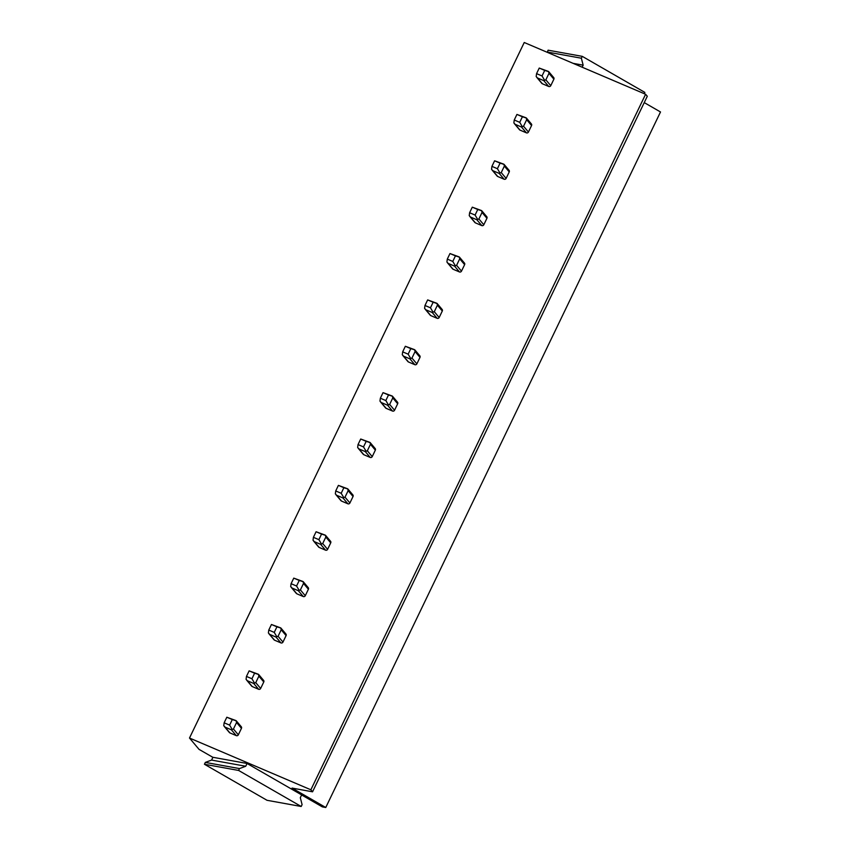 <?xml version="1.0" encoding="UTF-8"?>
<svg xmlns="http://www.w3.org/2000/svg" width="850" height="850" viewBox="0 0 850 850"><rect width="100%" height="100%" fill="white"/><g stroke="black" fill="none" stroke-linecap="round" stroke-linejoin="round"><path stroke-width="1.27" d="M582.165 67.203L583.153 65.163L581.368 58.214L582.261 56.355L548.101 50.182L547.283 52.328M582.261 56.355L644.852 92.406L644.236 93.681M581.368 58.214L547.209 52.031M583.153 65.163L573.112 63.346M301.197 806.48L302.09 804.621L300.305 797.683L301.644 794.899L247.074 763.481L245.735 766.254L239.488 768.581L238.595 770.44L301.197 806.48L267.027 800.296L204.436 764.256L238.595 770.44M247.074 763.481L212.914 757.297L211.576 760.081L205.328 762.407L204.436 764.256M239.488 768.581L205.328 762.407M245.735 766.254L211.576 760.081M644.247 102.606L660.503 111.966L325.763 807.5L322.352 806.884L301.623 794.941M325.763 807.5L292.06 788.088L312.556 791.807L647.296 96.273L645.596 94.265L524.237 42.5L189.497 738.034L199.038 749.371L212.893 757.339M312.556 791.807L310.866 789.788L189.497 738.034M645.596 94.265L310.866 789.788M536.754 77.35L541.801 83.364A1.562 1.466 -40.1 0 0 542.332 83.746L548.718 86.477A1.562 1.466 -40.1 0 0 550.758 85.669L553.881 79.177A1.562 1.466 -40.1 0 0 553.18 77.201L553.998 78.168M514.431 123.718L519.488 129.731A1.562 1.466 -40.1 0 0 520.009 130.114L526.405 132.844A1.562 1.466 -40.1 0 0 528.434 132.037L531.558 125.545A1.562 1.466 -40.1 0 0 530.867 123.569L531.675 124.536M492.118 170.096L497.176 176.099A1.562 1.466 -40.1 0 0 497.696 176.481L504.082 179.212A1.562 1.466 -40.1 0 0 506.122 178.404L509.246 171.913A1.562 1.466 -40.1 0 0 508.544 169.936L509.362 170.903M469.806 216.463L474.853 222.466A1.562 1.466 -40.1 0 0 475.384 222.859L481.769 225.579A1.562 1.466 -40.1 0 0 483.809 224.772L486.933 218.28A1.562 1.466 -40.1 0 0 486.232 216.304L487.05 217.271M447.483 262.831L452.54 268.834A1.562 1.466 -40.1 0 0 453.061 269.227L459.457 271.947A1.562 1.466 -40.1 0 0 461.486 271.139L464.621 264.648A1.562 1.466 -40.1 0 0 463.919 262.671L464.727 263.638M425.17 309.198L430.228 315.201A1.562 1.466 -40.1 0 0 430.748 315.594L437.134 318.314A1.562 1.466 -40.1 0 0 439.174 317.507L442.297 311.015A1.562 1.466 -40.1 0 0 441.596 309.039L442.414 310.016M402.858 355.566L407.915 361.569A1.562 1.466 -40.1 0 0 408.436 361.962L414.821 364.682A1.562 1.466 -40.1 0 0 416.861 363.874L419.985 357.382A1.562 1.466 -40.1 0 0 419.284 355.406L420.102 356.384M380.534 401.933L385.592 407.947A1.562 1.466 -40.1 0 0 386.123 408.329L392.509 411.049A1.562 1.466 -40.1 0 0 394.549 410.242L397.672 403.75A1.562 1.466 -40.1 0 0 396.971 401.784L397.789 402.751M358.222 448.301L363.279 454.314A1.562 1.466 -40.1 0 0 363.8 454.697L370.186 457.428A1.562 1.466 -40.1 0 0 372.226 456.62L375.349 450.128A1.562 1.466 -40.1 0 0 374.648 448.152L375.466 449.119M335.909 494.668L340.967 500.682A1.562 1.466 -40.1 0 0 341.487 501.064L347.873 503.795A1.562 1.466 -40.1 0 0 349.913 502.987L353.037 496.496A1.562 1.466 -40.1 0 0 352.336 494.519L353.154 495.486M313.597 541.046L318.644 547.049A1.562 1.466 -40.1 0 0 319.175 547.432L325.561 550.162A1.562 1.466 -40.1 0 0 327.601 549.355L330.724 542.863A1.562 1.466 -40.1 0 0 330.023 540.887L330.841 541.854M291.274 587.414L296.331 593.417A1.562 1.466 -40.1 0 0 296.852 593.799L303.237 596.53A1.562 1.466 -40.1 0 0 305.277 595.722L308.401 589.231A1.562 1.466 -40.1 0 0 307.711 587.254L308.518 588.221M268.961 633.781L274.019 639.784A1.562 1.466 -40.1 0 0 274.539 640.178L280.925 642.898A1.562 1.466 -40.1 0 0 282.965 642.09L286.089 635.598A1.562 1.466 -40.1 0 0 285.388 633.622L286.206 634.589M246.649 680.149L251.696 686.152A1.562 1.466 -40.1 0 0 252.227 686.545L258.613 689.265A1.562 1.466 -40.1 0 0 260.652 688.457L263.776 681.966A1.562 1.466 -40.1 0 0 263.075 679.989L263.893 680.967M224.326 726.516L229.383 732.519A1.562 1.466 -40.1 0 0 229.904 732.912L236.3 735.633A1.562 1.466 -40.1 0 0 238.329 734.825L241.453 728.333A1.562 1.466 -40.1 0 0 240.762 726.357L241.57 727.334M542.332 83.746L537.434 77.934L543.819 80.654L545.859 79.847L548.983 73.355L548.569 71.623L544.712 70.401L542.034 75.969L536.562 73.631L536.18 76.532L537.434 77.934L536.18 76.532M542.034 75.969L544.499 80.081M548.282 71.379L539.24 68.064L536.562 73.631M544.712 70.401L539.24 68.064M520.009 130.114L515.121 124.302L521.507 127.022L523.547 126.214L526.671 119.723L526.256 117.991L522.399 116.769L519.722 122.336L514.25 119.999L513.857 122.899L515.121 124.302L513.857 122.899M519.722 122.336L522.187 126.448M525.969 117.757L516.928 114.431L514.25 119.999M522.399 116.769L516.928 114.431M497.696 176.481L492.809 170.669L499.194 173.4L501.234 172.593L504.358 166.101L503.944 164.358L500.087 163.136L497.409 168.704L491.927 166.366L491.544 169.267L492.809 170.669L491.544 169.267M497.409 168.704L499.864 172.816M503.657 164.124L494.604 160.799L491.927 166.366M500.087 163.136L494.604 160.799M475.384 222.859L470.486 217.037L476.882 219.768L478.911 218.96L482.035 212.468L481.621 210.726L477.764 209.504L475.086 215.071L469.614 212.734L469.232 215.634L470.486 217.037L469.232 215.634M475.086 215.071L477.551 219.194M481.344 210.492L472.292 207.177L469.614 212.734M477.764 209.504L472.292 207.177M453.061 269.227L448.173 263.404L454.559 266.135L456.599 265.327L459.723 258.836L459.308 257.104L455.451 255.871L452.774 261.439L447.302 259.101L446.909 262.012L448.173 263.404L446.909 262.012M452.774 261.439L455.239 265.561M459.021 256.859L449.979 253.544L447.302 259.101M455.451 255.871L449.979 253.544M430.748 315.594L425.861 309.783L432.246 312.502L434.286 311.695L437.41 305.203L436.996 303.471L433.139 302.249L430.461 307.806L424.979 305.479L424.596 308.38L425.861 309.783L424.596 308.38M430.461 307.806L432.916 311.929M436.709 303.227L427.656 299.912L424.979 305.479M433.139 302.249L427.656 299.912M408.436 361.962L403.538 356.15L409.934 358.87L411.963 358.062L415.087 351.571L414.672 349.839L410.816 348.617L408.138 354.174L402.666 351.847L402.284 354.748L403.538 356.15L402.284 354.748M408.138 354.174L410.603 358.296M414.396 349.594L405.344 346.279L402.666 351.847M410.816 348.617L405.344 346.279M386.123 408.329L381.225 402.517L387.611 405.237L389.651 404.43L392.774 397.938L392.36 396.206L388.503 394.984L385.826 400.552L380.354 398.214L379.961 401.115L381.225 402.517L379.961 401.115M385.826 400.552L388.291 404.664M392.073 395.962L383.031 392.647L380.354 398.214M388.503 394.984L383.031 392.647M363.8 454.697L358.913 448.885L365.298 451.605L367.338 450.797L370.462 444.306L370.047 442.574L366.191 441.352L363.513 446.919L358.031 444.582L357.648 447.483L358.913 448.885L357.648 447.483M363.513 446.919L365.978 451.031M369.761 442.329L360.708 439.014L358.031 444.582M366.191 441.352L360.708 439.014M341.487 501.064L336.589 495.252L342.986 497.973L345.015 497.165L348.149 490.673L347.724 488.941L343.868 487.719L341.19 493.287L335.718 490.949L335.336 493.85L336.589 495.252L335.336 493.85M341.19 493.287L343.655 497.399M347.448 488.707L338.396 485.382L335.718 490.949M343.868 487.719L338.396 485.382M319.175 547.432L314.277 541.62L320.663 544.351L322.703 543.543L325.826 537.051L325.412 535.309L321.555 534.087L318.877 539.654L313.406 537.317L313.023 540.217L314.277 541.62L313.023 540.217M318.877 539.654L321.342 543.766M325.125 535.075L316.083 531.749L313.406 537.317M321.555 534.087L316.083 531.749M296.852 593.799L291.964 587.987L298.35 590.718L300.39 589.911L303.514 583.419L303.099 581.676L299.243 580.454L296.565 586.022L291.082 583.684L290.7 586.585L291.964 587.987L290.7 586.585M296.565 586.022L299.03 590.134M302.812 581.442L293.771 578.128L291.082 583.684M299.243 580.454L293.771 578.128M274.539 640.178L269.652 634.355L276.038 637.086L278.078 636.278L281.201 629.786L280.776 628.044L276.93 626.822L274.242 632.389L268.77 630.052L268.387 632.963L269.652 634.355L268.387 632.963M274.242 632.389L276.707 636.512M280.5 627.81L271.447 624.495L268.77 630.052M276.93 626.822L271.447 624.495M252.227 686.545L247.329 680.722L253.714 683.453L255.754 682.646L258.878 676.154L258.464 674.422L254.607 673.2L251.929 678.757L246.458 676.419L246.075 679.331L247.329 680.722L246.075 679.331M251.929 678.757L254.394 682.879M258.177 674.178L249.135 670.862L246.458 676.419M254.607 673.2L249.135 670.862M229.904 732.912L225.016 727.101L231.402 729.821L233.442 729.013L236.566 722.521L236.151 720.789L232.294 719.567L229.617 725.124L224.145 722.798L223.752 725.698L225.016 727.101L223.752 725.698M229.617 725.124L232.082 729.247M235.864 720.545L226.822 717.23L224.145 722.798M232.294 719.567L226.822 717.23M543.819 80.654L548.718 86.477M545.859 79.847L550.758 85.669M548.983 73.355L553.881 79.177M521.507 127.022L526.405 132.844M523.547 126.214L528.434 132.037M526.671 119.723L531.558 125.545M499.194 173.4L504.082 179.212M501.234 172.593L506.122 178.404M504.358 166.101L509.246 171.913M476.882 219.768L481.769 225.579M478.911 218.96L483.809 224.772M482.035 212.468L486.933 218.28M454.559 266.135L459.457 271.947M456.599 265.327L461.486 271.139M459.723 258.836L464.621 264.648M432.246 312.502L437.134 318.314M434.286 311.695L439.174 317.507M437.41 305.203L442.297 311.015M409.934 358.87L414.821 364.682M411.963 358.062L416.861 363.874M415.087 351.571L419.985 357.382M387.611 405.237L392.509 411.049M389.651 404.43L394.549 410.242M392.774 397.938L397.672 403.75M365.298 451.605L370.186 457.428M367.338 450.797L372.226 456.62M370.462 444.306L375.349 450.128M342.986 497.973L347.873 503.795M345.015 497.165L349.913 502.987M348.149 490.673L353.037 496.496M320.663 544.351L325.561 550.162M322.703 543.543L327.601 549.355M325.826 537.051L330.724 542.863M298.35 590.718L303.237 596.53M300.39 589.911L305.277 595.722M303.514 583.419L308.401 589.231M276.038 637.086L280.925 642.898M278.078 636.278L282.965 642.09M281.201 629.786L286.089 635.598M253.714 683.453L258.613 689.265M255.754 682.646L260.652 688.457M258.878 676.154L263.776 681.966M231.402 729.821L236.3 735.633M233.442 729.013L238.329 734.825M236.566 722.521L241.453 728.333M548.654 71.581L553.701 77.584M526.331 117.948L531.388 123.951M504.018 164.316L509.076 170.319M481.706 210.683L486.752 216.686M459.382 257.051L464.44 263.064M437.07 303.418L442.127 309.432M414.757 349.786L419.804 355.799M392.434 396.164L397.492 402.167M370.122 442.531L375.179 448.534M347.809 488.899L352.856 494.902M325.486 535.266L330.544 541.269M303.174 581.634L308.231 587.637M280.861 628.001L285.919 634.015M258.549 674.369L263.596 680.383M236.226 720.736L241.283 726.75"/></g></svg>
